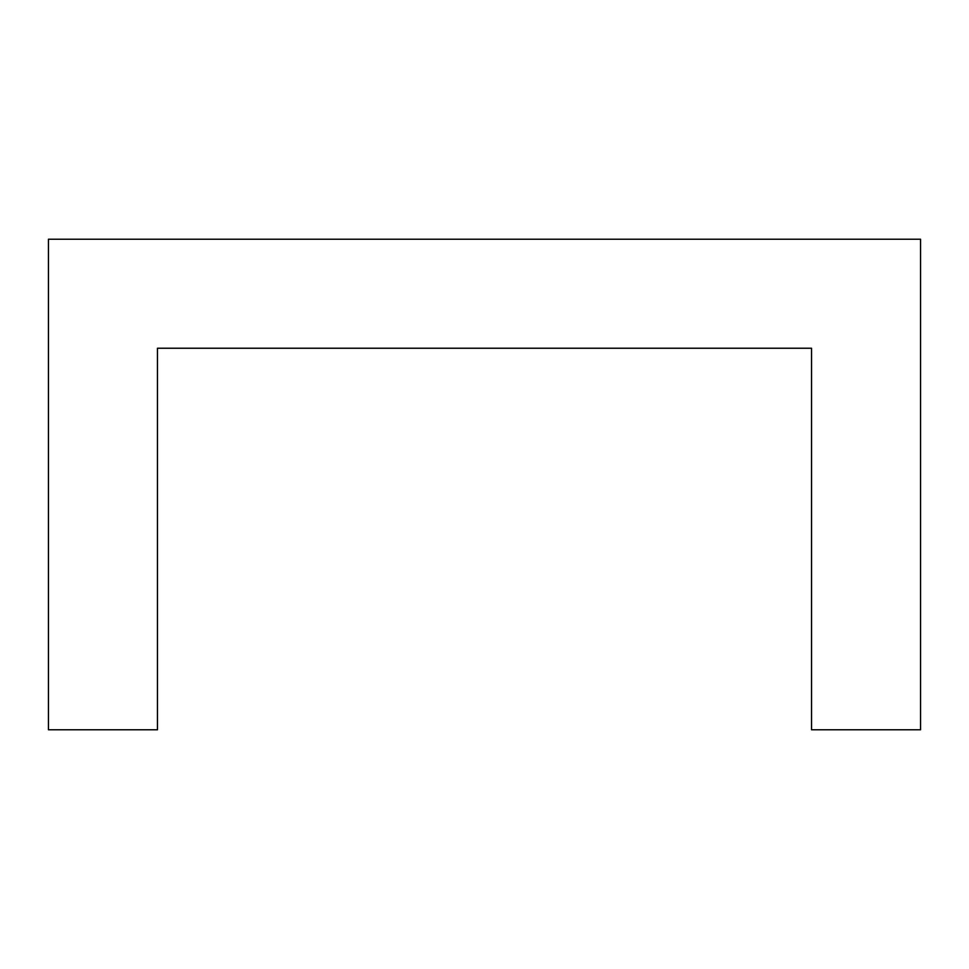 <?xml version="1.0" encoding="UTF-8"?>
<svg xmlns="http://www.w3.org/2000/svg" width="969" height="969" viewBox="0 0 969 969"><rect width="100%" height="100%" fill="white"/><g stroke="black" fill="none" stroke-linecap="round" stroke-linejoin="round"><path stroke-width="0.73" stroke-dasharray="4.84 3.63" d="M157.463 729.778L48.45 729.778L48.45 239.222L920.55 239.222L920.55 729.778L811.537 729.778L811.537 348.234L157.463 348.234L157.463 729.778"/><path stroke-width="1.45" d="M157.463 729.778L48.45 729.778L48.45 239.222L920.55 239.222L920.55 729.778L811.537 729.778L811.537 348.234L157.463 348.234L157.463 729.778"/></g></svg>
